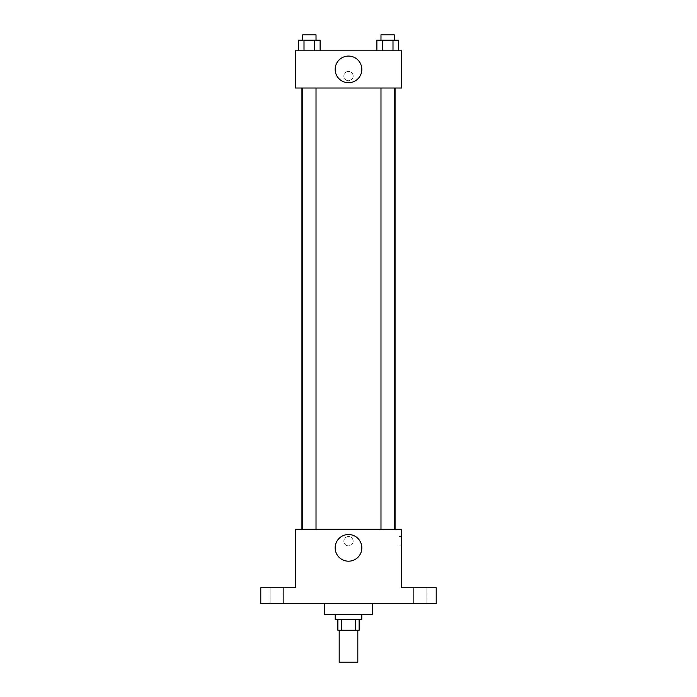 <?xml version="1.0" encoding="UTF-8"?>
<svg xmlns="http://www.w3.org/2000/svg" width="697" height="697" viewBox="0 0 697 697"><rect width="100%" height="100%" fill="white"/><g stroke="black" fill="none" stroke-linecap="round" stroke-linejoin="round"><path stroke-width="0.52" stroke-dasharray="3.48 2.61" d="M357.805 662.15L339.195 662.15M357.805 630.254L339.195 630.254L357.805 630.254M341.678 630.254L337.871 630.254L337.871 619.624L341.678 619.624L341.678 630.254L359.129 630.254L359.129 619.624L355.322 619.624L355.322 630.254M341.678 619.624L337.871 619.624M355.322 619.624L359.129 619.624M335.213 619.624L361.787 619.624M348.5 614.301L335.213 614.301L348.5 614.301M372.425 614.301L324.575 614.301M372.425 603.672L324.575 603.672L372.425 603.672M276.735 603.672L270.087 603.672L276.735 603.672M420.265 603.672L426.912 603.672L420.265 603.672M260.783 603.672L436.217 603.672L436.217 587.728L401.664 587.728L401.664 529.25L295.336 529.25L295.336 587.728L260.783 587.728L260.783 603.672M353.152 541.194A4.652 4.652 0 0 0 346.174 537.169A4.652 4.652 0 0 0 346.174 545.228A4.652 4.652 0 0 0 353.152 541.194A4.652 4.652 0 0 0 346.174 537.169A4.652 4.652 0 0 0 346.174 545.228A4.652 4.652 0 0 0 353.152 541.194M420.265 587.728L426.912 587.728L420.265 587.728M276.735 587.728L270.087 587.728L276.735 587.728M395.068 529.25L301.932 529.25L395.068 529.25M316.02 529.25L302.725 529.25L316.02 529.25L302.725 529.25L316.02 529.25L316.02 88.014L302.725 88.014L316.02 88.014M394.275 529.25L380.98 529.25L394.275 529.25L380.98 529.25L394.275 529.25L394.275 88.014L380.98 88.014L394.275 88.014M295.336 545.847L295.345 536.551L295.336 545.847M401.664 536.551L401.664 545.847L401.664 536.551L398.98 536.551L398.98 545.847L398.98 536.551M361.83 547.851A13.33 13.33 0 0 1 341.835 559.403A13.33 13.33 0 0 1 341.835 536.307A13.33 13.33 0 0 1 361.83 547.851M395.068 88.014L301.932 88.014L395.068 88.014M295.336 88.014L401.664 88.014L401.664 50.803L295.336 50.803L295.336 88.014M353.152 76.06A4.652 4.652 0 0 0 346.174 72.035A4.652 4.652 0 0 0 346.174 80.085A4.652 4.652 0 0 0 353.152 76.06A4.652 4.652 0 0 0 346.174 72.035A4.652 4.652 0 0 0 346.174 80.085A4.652 4.652 0 0 0 353.152 76.06M298.63 50.803L298.63 40.165L304.005 40.165L304.005 50.803L298.63 50.803L320.115 50.803L298.63 50.803L320.115 50.803L298.63 50.803L320.115 50.803L298.63 50.803L304.005 50.803L304.005 40.165L320.115 40.165L314.748 40.165L314.748 50.803L314.748 40.165L298.63 40.165L320.115 40.165L320.115 50.803M376.885 50.803L376.885 40.165L382.252 40.165L382.252 50.803L376.885 50.803L398.37 50.803L376.885 50.803L398.37 50.803L376.885 50.803L398.37 50.803L376.885 50.803L382.252 50.803L382.252 40.165L398.37 40.165L392.995 40.165L392.995 50.803L392.995 40.165L376.885 40.165L398.37 40.165L398.37 50.803M295.336 80.713L295.345 71.408L295.336 80.713M401.664 71.408L401.655 80.713L401.664 71.408M361.83 69.404A13.33 13.33 0 0 1 341.835 80.948A13.33 13.33 0 0 1 341.835 57.86A13.33 13.33 0 0 1 361.83 69.404M394.275 40.165L380.98 40.165L394.275 40.165L380.98 40.165L394.275 40.165L394.275 34.85L380.98 34.85L394.275 34.85L380.98 34.85L380.98 40.165M316.02 40.165L302.725 40.165L316.02 40.165L302.725 40.165L316.02 40.165L316.02 34.85L302.725 34.85L316.02 34.85L302.725 34.85L302.725 40.165M392.995 40.165L392.995 50.803M382.252 40.165L382.252 50.803M314.748 40.165L314.748 50.803M304.005 40.165L304.005 50.803M283.374 603.672L283.374 587.728L283.374 603.672M270.087 603.672L270.087 587.728L270.087 603.672M426.912 603.672L426.912 587.728L426.912 603.672M413.626 603.672L413.626 587.728L413.626 603.672M398.98 545.847L401.664 545.847M302.725 88.014L302.725 529.25M380.98 88.014L380.98 529.25"/><path stroke-width="1.05" d="M339.195 630.254L339.195 662.15L357.805 662.15L357.805 630.254M355.322 619.624L355.322 630.254L337.871 630.254L337.871 619.624M355.322 630.254L359.129 630.254L359.129 619.624M361.787 614.301L361.787 619.624L335.213 619.624L335.213 614.301M341.678 619.624L341.678 630.254M324.575 603.672L324.575 614.301L372.425 614.301L372.425 603.672M436.217 603.672L260.783 603.672L260.783 587.728L295.336 587.728L295.336 529.25L401.664 529.25L401.664 587.728L436.217 587.728L436.217 603.672M361.83 547.851A13.33 13.33 0 0 1 341.835 559.403A13.33 13.33 0 0 1 341.835 536.307A13.33 13.33 0 0 1 361.83 547.851M395.068 88.014L395.068 529.25M380.98 529.25L380.98 88.014M316.02 88.014L316.02 529.25M401.664 88.014L295.336 88.014L295.336 50.803L401.664 50.803L401.664 88.014M361.83 69.404A13.33 13.33 0 0 1 341.835 80.948A13.33 13.33 0 0 1 341.835 57.86A13.33 13.33 0 0 1 361.83 69.404M398.37 50.803L398.37 40.165L376.885 40.165L376.885 50.803M392.995 40.165L392.995 50.803M382.252 40.165L382.252 50.803M380.98 40.165L380.98 34.85L394.275 34.85L394.275 40.165M320.115 50.803L320.115 40.165L298.63 40.165L298.63 50.803M314.748 40.165L314.748 50.803M304.005 40.165L304.005 50.803M302.725 40.165L302.725 34.85L316.02 34.85L316.02 40.165M301.932 88.014L301.932 529.25M394.275 529.25L394.275 88.014M302.725 88.014L302.725 529.25"/></g></svg>
